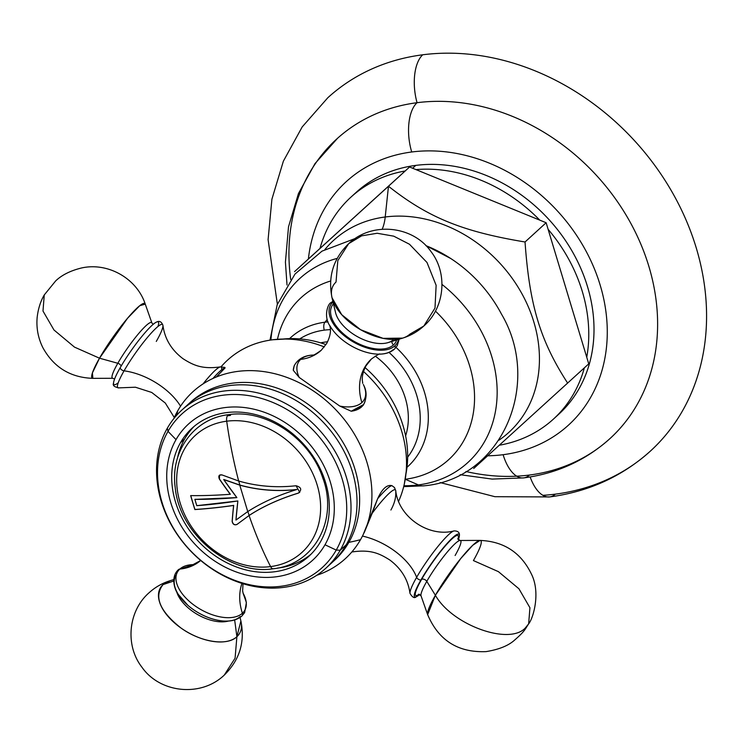 <?xml version="1.0" encoding="UTF-8"?>
<svg xmlns="http://www.w3.org/2000/svg" width="743" height="743" viewBox="0 0 743 743"><rect width="100%" height="100%" fill="white"/><g stroke="black" fill="none" stroke-linecap="round" stroke-linejoin="round"><path stroke-width="1.11" d="M440.135 482.56L494.903 496.695L549.699 496.928A37.939 18.501 -97.3 0 1 530.14 476.95A37.939 18.501 82.7 0 0 549.699 496.928A37.939 18.501 82.7 0 0 555.383 494.141A239.227 197.619 47.6 0 1 542.91 495.34A239.227 197.619 47.6 0 0 555.383 494.141A239.227 197.619 47.6 0 0 696.219 247.809A239.227 197.619 47.6 0 0 422.73 54.787A37.939 18.501 82.7 0 0 417.064 102.701A202.728 167.472 -132.4 0 0 290.727 279.535M277.371 304.24L268.093 239.655L271.901 199.245L283.362 161.194L302.197 126.923L327.784 97.779A239.227 197.619 47.6 0 1 422.73 54.787A239.227 197.619 47.6 0 1 671.886 191.685A239.227 197.619 47.6 0 1 650.329 451.15C622.095 476.523 588.558 491.782 549.699 496.928M465.954 471.508A202.728 167.472 -132.4 0 0 529.48 475.037A202.728 167.472 -132.4 0 0 648.834 266.282A202.728 167.472 -132.4 0 0 417.064 102.701A37.912 18.482 82.7 0 0 411.715 151.99A164.825 136.155 -132.4 0 0 308.391 258.991A164.825 136.155 47.6 0 1 411.715 151.99A164.825 136.155 47.6 0 1 600.14 284.987A164.825 136.155 47.6 0 1 503.113 454.697A37.912 18.482 82.7 0 0 523.722 477.898A37.912 18.482 82.7 0 0 529.48 475.037M287.012 284.987L285.423 262.14L288.507 226.847L298.435 193.57L314.986 163.618L337.573 138.254A202.728 167.472 47.6 0 1 417.064 102.701A37.939 18.501 -97.3 0 1 422.73 54.787M487.696 455.793A164.825 136.155 -132.4 0 0 503.113 454.697A164.825 136.155 47.6 0 1 487.696 455.793M350.91 197.164A150.225 124.1 -132.4 0 0 320.01 248.403L405.186 170.983A150.225 124.1 -132.4 0 0 350.91 197.164L356.138 192.391A150.225 124.1 47.6 0 1 415.764 165.392A150.225 124.1 47.6 0 1 572.221 251.366A150.225 124.1 47.6 0 1 558.69 414.297A150.225 124.1 47.6 0 1 556.033 416.647A150.225 124.1 -132.4 0 0 573.271 253.205A150.225 124.1 -132.4 0 0 415.764 165.392A150.225 124.1 -132.4 0 0 353.566 194.824M415.764 165.392L412.644 168.243L415.764 165.392M523.722 477.898A37.912 18.482 -97.3 0 1 503.113 454.697A164.825 136.155 -132.4 0 0 600.14 284.987A164.825 136.155 -132.4 0 0 411.715 151.99A37.912 18.482 -97.3 0 1 417.064 102.701A202.728 167.472 47.6 0 1 627.826 218.033A202.728 167.472 47.6 0 1 610.913 437.711C586.524 460.028 557.464 473.43 523.722 477.898L492.126 479.086L460.177 474.703M499.324 445.233A150.225 124.1 -132.4 0 0 553.451 419.08A150.225 124.1 -132.4 0 0 584.351 367.869A150.225 124.1 47.6 0 1 499.324 445.233M586.747 357.272A150.225 124.1 -132.4 0 0 548.12 229.318L588.744 363.856L473.7 468.499L588.744 363.856L548.12 229.318A150.225 124.1 47.6 0 1 586.747 357.272M539.752 220.132A150.225 124.1 -132.4 0 0 415.95 169.599L546.133 222.733L548.12 229.318L546.133 222.733L525.041 241.986C529.49 305.197 540.254 340.833 567.652 383.109C540.254 340.833 529.49 305.197 525.041 241.986L546.133 222.733L415.95 169.599A150.225 124.1 47.6 0 1 539.752 220.132M405.186 170.983L409.569 166.999L415.95 169.599L409.569 166.999L388.478 186.242C428.033 217.541 462.545 231.63 525.041 241.986C462.545 231.63 428.033 217.541 388.478 186.242L385.218 216.984L388.478 186.242L294.534 271.641L409.569 166.999L320.01 248.403A150.225 124.1 47.6 0 1 405.186 170.983M498.999 440.172A129.988 107.382 -132.4 0 0 524.177 297.989A129.988 107.382 -132.4 0 0 385.218 216.984A34.772 16.95 -97.3 0 1 382.19 229.234A34.772 16.95 82.7 0 0 385.218 216.984A129.988 107.382 -132.4 0 0 324.942 249.481A129.988 107.382 -132.4 0 1 385.218 216.984A129.988 107.382 -132.4 0 1 524.177 297.989A129.988 107.382 -132.4 0 1 498.999 440.172M425.906 245.645A125.391 103.583 47.6 0 1 450.667 258.462A125.391 103.583 47.6 0 1 501.497 314.15C542.474 383.36 502.287 478.863 424.16 485.801A41.348 20.163 -97.3 0 1 418.402 484.91A124.61 102.933 -132.4 0 0 496.417 404.944A124.61 102.933 -132.4 0 0 442.001 284.439A124.61 102.933 47.6 0 1 496.417 404.944A124.61 102.933 47.6 0 1 418.402 484.91L405.297 479.263A109.574 90.525 -132.4 0 0 473.096 414.399A109.574 90.525 -132.4 0 0 435.426 311.113A109.574 90.525 -132.4 0 1 473.096 414.399A109.574 90.525 -132.4 0 1 405.297 479.263L418.402 484.91A41.348 20.163 82.7 0 0 424.16 485.801L403.7 486.628M448.029 256.79L450.667 258.462A125.391 103.583 47.6 0 1 501.497 314.15M324.951 322.202A87.126 71.969 47.6 0 1 328.044 321.877A87.126 71.969 47.6 0 0 324.951 322.202A126.709 61.771 82.7 0 0 327.199 319.416A126.709 61.771 -97.3 0 1 324.951 322.202A6.288 3.065 82.7 0 0 324.282 330.143A80.857 66.796 47.6 0 1 330.412 329.641A80.857 66.796 -132.4 0 0 324.282 330.143A80.857 66.796 -132.4 0 0 299.726 338.901A80.857 66.796 47.6 0 1 324.282 330.143A6.288 3.065 -97.3 0 1 324.951 322.202A87.126 71.969 47.6 0 0 289.575 338.604A87.126 71.969 47.6 0 1 324.951 322.202M396.047 347.427A87.126 71.969 47.6 0 1 407.025 467.282A87.126 71.969 47.6 0 0 396.047 347.427M389.035 352.423A80.857 66.796 47.6 0 1 407.656 457.14A80.857 66.796 -132.4 0 0 389.035 352.423M337.164 258.406A124.61 102.933 -132.4 0 0 270.907 340.015A124.61 102.933 47.6 0 1 337.164 258.406M403.913 485.736A124.61 102.933 -132.4 0 0 418.402 484.91A124.61 102.933 47.6 0 1 403.913 485.736M330.635 280.993A109.574 90.525 -132.4 0 0 277.464 339.3A109.574 90.525 -132.4 0 1 330.635 280.993M294.534 271.641L320.01 248.403L294.534 271.641M320.707 342.867A69.638 57.527 47.6 0 1 327.598 341.78A69.638 57.527 47.6 0 0 320.707 342.867M375.243 356.12A69.638 57.527 47.6 0 1 405.613 435.89A69.638 57.527 47.6 0 0 375.243 356.12M360.522 539.659A113.02 93.367 47.6 0 1 316.759 575.286A113.02 93.367 47.6 0 0 360.522 539.659A275.718 150.151 -150.2 0 1 348.857 542.353A275.718 150.151 29.8 0 0 360.522 539.659A113.02 93.367 47.6 0 0 363.661 533.595A113.02 93.367 47.6 0 0 338.121 412.235A113.02 93.367 47.6 0 0 219.584 375.744A113.02 93.367 47.6 0 0 177.791 410.693A275.718 150.151 29.8 0 0 176.825 415.105A275.718 150.151 -150.2 0 1 177.791 410.693A113.02 93.367 47.6 0 1 316.212 392.88A113.02 93.367 47.6 0 1 360.522 539.659M173.797 418.662A113.02 93.367 47.6 0 1 177.791 410.693A113.02 93.367 47.6 0 0 173.797 418.662M333.18 561.504A106.946 88.343 -132.4 0 0 348.857 542.353A106.946 88.343 47.6 0 1 333.18 561.504M347.743 541.981L348.857 542.353A106.946 88.343 -132.4 0 0 316.955 411.334A106.946 88.343 -132.4 0 0 189.019 403.56A106.946 88.343 47.6 0 1 316.955 411.334A106.946 88.343 47.6 0 1 348.857 542.353L347.743 541.981M328.805 565.367A106.946 88.343 -132.4 0 0 346.238 544.74A106.946 88.343 47.6 0 1 331.889 562.711L325.871 568.2A106.946 88.343 -132.4 0 0 340.229 550.229L346.238 544.74A106.946 88.343 -132.4 0 0 313.286 412.82A106.946 88.343 -132.4 0 0 184.766 407.563M181.682 410.229L187.7 404.74A106.946 88.343 47.6 0 1 315.143 414.427A106.946 88.343 47.6 0 1 346.238 544.74L340.229 550.229A106.946 88.343 -132.4 0 0 309.134 419.916A106.946 88.343 -132.4 0 0 181.682 410.229A106.946 88.343 -132.4 0 0 167.333 428.2A106.946 88.343 -132.4 0 0 198.427 558.513A106.946 88.343 -132.4 0 0 325.871 568.2M324.997 544.768L336.235 550.089A104.048 85.956 47.6 0 1 208.811 566.482A104.048 85.956 47.6 0 1 168.011 431.358L176.026 439.624A92.141 76.12 -132.4 0 0 212.154 559.284A92.141 76.12 -132.4 0 0 324.997 544.768A92.141 76.12 47.6 0 1 212.154 559.284A92.141 76.12 47.6 0 1 176.026 439.624A92.141 76.12 47.6 0 1 288.869 425.107A92.141 76.12 47.6 0 1 324.997 544.768A92.141 76.12 -132.4 0 0 288.869 425.107A92.141 76.12 -132.4 0 0 176.026 439.624L168.011 431.358A104.048 85.956 47.6 0 1 295.435 414.966A104.048 85.956 47.6 0 1 336.235 550.089L324.997 544.768M180.447 442.744A86.671 71.597 -132.4 0 0 214.43 555.3A86.671 71.597 -132.4 0 0 320.567 541.647A86.671 71.597 -132.4 0 0 286.594 429.092A86.671 71.597 -132.4 0 0 180.447 442.744A86.671 71.597 -132.4 0 0 205.653 548.353A86.671 71.597 -132.4 0 0 308.939 556.21A86.671 71.597 -132.4 0 0 320.567 541.647A86.671 71.597 -132.4 0 0 295.37 436.039A86.671 71.597 -132.4 0 0 192.084 428.182A86.671 71.597 -132.4 0 0 180.447 442.744L184.673 438.899L180.447 442.744M311.001 554.232A86.671 71.597 47.6 0 1 277.362 568.098A86.671 71.597 47.6 0 0 311.001 554.232M177.373 458.552A86.671 71.597 47.6 0 1 184.673 438.899A86.671 71.597 47.6 0 1 194.239 426.306A86.671 71.597 47.6 0 0 184.673 438.899A86.671 71.597 47.6 0 0 177.373 458.552M405.966 473.858A106.946 88.343 -132.4 0 0 365.064 367.59A106.946 88.343 47.6 0 1 407.35 463.836L404.35 483.842A113.02 93.367 -132.4 0 0 363.513 371.491A113.02 93.367 -132.4 0 1 398.61 501.246A113.02 93.367 -132.4 0 0 404.35 483.842M272.83 339.755A113.02 93.367 -132.4 0 0 221.08 366.791A113.02 93.367 -132.4 0 1 324.347 346.935A113.02 93.367 -132.4 0 0 272.83 339.755L293.03 338.594A106.946 88.343 47.6 0 1 326.01 344.594A106.946 88.343 -132.4 0 0 282.925 339.059M225.11 367.896L216.324 376.998L225.11 367.896A39.732 5.758 125.2 0 0 212.953 378.466A39.732 5.758 -54.8 0 1 225.11 367.896M363.243 534.486L377.639 498.711C382.143 488.82 386.917 484.464 391.942 485.653A39.732 5.758 125.2 0 0 377.639 498.711C382.143 488.82 386.917 484.464 391.942 485.653L394.561 487.612M394.403 487.389L395.759 490.724A37.847 5.48 125.2 0 1 395.74 491.792C396.065 497.522 394.459 503.596 390.902 510.014M363.522 404.601L351.225 411.223L339.774 406.059L299.215 377.435L293.299 370.339L294.135 365.9M168.011 431.358A104.048 85.956 -132.4 0 0 208.811 566.482A104.048 85.956 -132.4 0 0 336.235 550.089L340.229 550.229A106.946 88.343 47.6 0 1 209.257 567.076A106.946 88.343 47.6 0 1 167.333 428.2L168.011 431.358L167.333 428.2A106.946 88.343 47.6 0 1 298.296 411.353A106.946 88.343 47.6 0 1 340.229 550.229L336.235 550.089A104.048 85.956 -132.4 0 0 295.435 414.966A104.048 85.956 -132.4 0 0 168.011 431.358M173.751 579.577L170.277 580.645C162.318 583.116 155.25 587.156 149.074 592.756C128.102 611.034 124.935 645.444 141.904 667.177C159.875 693.043 200.851 697.528 224.247 675.118C239.599 660.081 245.144 642.054 240.899 621.027A45.667 24.872 -150.2 0 1 236.887 636.714L234.667 619.996L236.887 636.714A45.667 24.872 -150.2 0 1 180.967 628.002A45.667 24.872 -150.2 0 1 163.051 584.592A45.667 24.872 -150.2 0 1 170.277 580.645L163.051 584.592C153.699 596.675 159.671 611.145 180.967 628.002C200.434 642.166 227.247 646.336 236.887 636.714L235.085 658.177L224.247 675.118L235.085 658.177L236.887 636.714L240.89 620.99M193.189 564.624L178.45 569.658C170.268 577.032 174.735 590.109 178.255 594.381L187.96 605.387A38.339 20.878 -150.2 0 0 210.603 618.334C224.098 622.708 234.5 621.965 241.819 616.096A3.241 2.684 -132.4 0 0 242.413 613.235A38.701 21.073 29.8 0 1 195.019 605.851A38.701 21.073 29.8 0 1 179.834 569.064A38.701 21.073 29.8 0 1 193.189 564.624A38.701 21.073 29.8 0 0 179.834 569.064A50.682 41.868 -132.4 0 0 200.703 560.473A50.682 41.868 47.6 0 1 179.834 569.064A3.241 2.684 -132.4 0 0 178.45 569.658A3.241 2.684 47.6 0 1 179.834 569.064A38.701 21.073 29.8 0 0 195.019 605.851A38.701 21.073 29.8 0 0 242.413 613.235A3.241 2.684 47.6 0 1 241.819 616.096A3.241 2.684 -132.4 0 1 240.017 616.69A38.339 20.878 -150.2 0 1 194.963 610.672A38.339 20.878 -150.2 0 1 176.342 574.85M242.413 613.235A50.682 41.868 47.6 0 1 241.958 583.394A50.682 41.868 -132.4 0 0 242.413 613.235A38.701 21.073 29.8 0 0 243.082 593.155A38.701 21.073 29.8 0 1 242.413 613.235M163.051 584.592L173.713 581.026L163.051 584.592M176.583 591.465A34.02 18.529 29.8 0 0 197.703 614.619A34.02 18.529 29.8 0 0 228.38 621.074A34.02 18.529 29.8 0 1 197.703 614.619A34.02 18.529 29.8 0 1 176.583 591.465M435.389 595.273C452.032 624.928 509.001 645.648 525.32 627.974L528.654 623.841L529.926 607.737L518.948 588.79L498.423 571.655L473.412 560.575A45.667 6.622 125.2 0 0 480.043 540.412A45.667 6.622 125.2 0 0 435.389 595.273L460.79 558.495L472.78 545.251L480.043 540.412C503.958 541.396 521.112 552.671 531.505 574.237C540.904 593.211 533 618.761 528.654 623.841L525.32 627.974C509.001 645.648 452.032 624.928 435.389 595.273A45.667 6.622 125.2 0 0 427.652 614.647L435.389 595.273L426.788 581.351L435.389 595.273M351.829 551.984L352.6 551.873A37.847 5.48 125.2 0 1 351.931 551.863A37.847 5.48 125.2 0 0 352.6 551.873C370.896 549.318 379.664 553.591 389.899 560.064C401.443 568.748 408.139 579.846 409.987 593.36A38.701 5.61 -54.8 0 1 416.637 577.339A38.701 5.61 -54.8 0 1 454.066 530.901C457.948 530.911 459.722 532.471 459.388 535.582A38.339 5.554 125.2 0 1 458.338 539.715A38.339 5.554 125.2 0 0 448.54 541.851A38.339 5.554 125.2 0 0 420.863 580.079A38.339 5.554 125.2 0 0 419.721 594.428A38.339 5.554 125.2 0 1 416.182 596.796C414.436 598.533 412.374 597.381 409.987 593.36A38.701 5.61 -54.8 0 1 416.637 577.339A3.241 1.765 29.8 0 0 420.863 580.079A38.339 5.554 125.2 0 0 416.182 596.796M419.098 594.251A36.676 5.312 -54.8 0 1 421.56 579.447A36.676 5.312 -54.8 0 1 447.063 543.941A36.676 5.312 -54.8 0 1 457.967 539.186A36.676 5.312 125.2 0 0 447.063 543.941A36.676 5.312 125.2 0 0 421.56 579.447A36.676 5.312 125.2 0 0 419.098 594.251M459.388 535.582A38.339 5.554 125.2 0 0 445.577 545.167A38.339 5.554 125.2 0 0 420.863 580.079A3.241 1.765 -150.2 0 1 416.637 577.339A50.682 27.602 29.8 0 0 362.473 536.084M391.942 485.653A39.732 5.758 -54.8 0 0 377.639 498.711L372.159 513.32A37.847 5.48 125.2 0 1 395.759 490.724A37.847 5.48 125.2 0 0 372.159 513.32L364.274 532.517M362.454 536.075A50.682 27.602 -150.2 0 1 416.637 577.339A38.701 5.61 -54.8 0 1 454.066 530.901A38.701 5.61 -54.8 0 1 454.075 530.901C428.776 537.728 398.443 516.952 395.759 490.724M528.654 623.841C525.004 629.275 525.143 630.909 514.695 640.011C508.537 645.639 499.017 649.512 486.117 651.611C458.106 652.763 438.621 640.447 427.652 614.647L421.021 595.775A34.02 4.932 -54.8 0 1 426.788 581.351A3.241 1.765 29.8 0 0 424.169 579.345A3.241 1.765 29.8 0 0 421.56 579.447A3.241 1.765 -150.2 0 1 424.169 579.345A3.241 1.765 -150.2 0 1 426.788 581.351A34.02 4.932 -54.8 0 1 460.047 540.486A34.02 4.932 -54.8 0 1 455.106 555.504M418.504 594.279L421.021 595.775A34.02 4.932 -54.8 0 1 426.788 581.351A34.02 4.932 -54.8 0 1 460.047 540.486L480.043 540.412M332.019 297.748C327.765 276.712 333.319 258.685 348.671 243.658L361.618 235.856L377.184 233.265L393.725 236.163L409.467 244.243L426.993 262.474L436.132 285.312L434.999 308.057L423.835 326.01L434.999 308.057L436.132 285.312L426.993 262.474L409.467 244.243L393.725 236.163L377.184 233.265L361.618 235.856L348.671 243.658L337.824 260.598L336.022 282.061A45.667 24.872 29.8 0 0 332.019 297.748A45.667 24.872 29.8 0 0 360.596 329.706A45.667 24.872 29.8 0 0 402.641 338.121L383.119 338.371L360.596 329.706L341.715 314.698L332.019 297.748L335.53 312.515A34.02 18.529 -150.2 0 0 356.816 336.319A34.02 18.529 -150.2 0 0 388.134 342.588A34.02 18.529 -150.2 0 1 356.816 336.319A34.02 18.529 -150.2 0 1 335.53 312.515M394.877 345.829A38.339 20.878 29.8 0 0 398.489 339.402A38.339 20.878 29.8 0 1 394.877 345.829A3.241 2.684 47.6 0 1 394.468 349.117A3.241 2.684 -132.4 0 0 394.877 345.829A38.339 20.878 29.8 0 1 347.938 338.52A38.339 20.878 29.8 0 1 332.901 302.085A38.339 20.878 29.8 0 0 347.938 338.52A38.339 20.878 29.8 0 0 394.877 345.829M333.022 301.974A38.339 20.878 29.8 0 0 332.901 302.085A3.241 2.684 -132.4 0 0 331.09 302.68A3.241 2.684 47.6 0 1 332.901 302.085A38.339 20.878 29.8 0 1 333.022 301.974M393.539 344.873A36.676 19.968 -150.2 0 1 349.433 338.446A36.676 19.968 -150.2 0 1 333.458 303.813A36.676 19.968 29.8 0 0 349.433 338.446A36.676 19.968 29.8 0 0 393.539 344.873A3.241 2.684 47.6 0 1 391.988 341.399A3.241 2.684 -132.4 0 0 393.539 344.873A36.676 19.968 29.8 0 0 396.678 339.96A36.676 19.968 -150.2 0 1 393.539 344.873M378.651 354.151A38.701 21.073 -150.2 0 1 330.375 326.548L330.366 326.539A38.701 21.073 -150.2 0 0 378.651 354.151L378.651 354.151A38.701 21.073 -150.2 0 0 393.084 349.702A3.241 2.684 -132.4 0 0 394.468 349.117C390.586 352.516 385.32 354.197 378.651 354.151M294.182 365.816L293.299 370.339A39.732 21.64 -150.2 0 1 294.915 364.525A39.732 21.64 29.8 0 0 293.299 370.339L299.215 377.435A37.847 20.609 29.8 0 1 300.692 359.389A37.847 20.609 29.8 0 1 312.905 355.08A37.847 20.609 29.8 0 0 300.692 359.389A50.682 41.868 -132.4 0 0 321.292 350.222A50.682 41.868 47.6 0 1 300.692 359.389A37.847 20.609 29.8 0 0 299.215 377.435L339.774 406.059A37.847 20.609 29.8 0 0 361.878 402.576A50.682 41.868 47.6 0 1 371.444 358.98A50.682 41.868 -132.4 0 0 361.878 402.576A37.847 20.609 29.8 0 0 363.355 384.53A37.847 20.609 29.8 0 1 361.878 402.576A37.847 20.609 29.8 0 1 339.774 406.059L351.225 411.223A39.732 21.64 29.8 0 0 363.912 403.969A39.732 21.64 -150.2 0 1 351.225 411.223L363.039 405.492M409.857 334.174L423.835 326.01C417.659 331.619 410.591 335.66 402.641 338.121A45.667 24.872 29.8 0 0 409.857 334.174M393.511 339.644A34.02 18.529 -150.2 0 1 388.134 342.588L402.641 338.121M153.188 324.347L151.897 322.991A34.02 4.932 125.2 0 0 138.7 333.505A34.02 4.932 125.2 0 0 117.812 363.271A3.241 1.765 -150.2 0 1 121.128 366.123A3.241 1.765 29.8 0 0 117.812 363.271L99.506 358.2L117.812 363.271A34.02 4.932 125.2 0 1 138.7 333.505A34.02 4.932 125.2 0 1 151.897 322.991L145.266 304.128L139.693 305.744L127.555 318.236L99.506 358.2A45.667 6.622 -54.8 0 1 127.555 318.236A45.667 6.622 -54.8 0 1 145.266 304.128L145.266 304.128C136.823 278.384 107.8 261.973 81.386 268.009C70.427 270.712 61.864 275.003 55.697 280.882L44.264 294.934L42.983 311.029L53.97 329.985L74.495 347.12L99.506 358.2L92.401 372.93L92.875 378.354A45.667 6.622 -54.8 0 1 99.506 358.2L74.495 347.12L53.97 329.985L42.983 311.029L44.264 294.934C42.871 297.311 38.608 304.714 37.15 317.484C36.231 328.072 38.134 338.139 42.871 347.678C53.747 367.348 70.409 377.574 92.875 378.354L112.871 378.28A34.02 4.932 125.2 0 1 117.812 363.271A34.02 4.932 125.2 0 0 112.871 378.28L114.58 379.051M118.211 382.812A38.339 5.554 -54.8 0 1 120.143 367.822A38.339 5.554 -54.8 0 1 147.272 330.18A38.339 5.554 -54.8 0 1 157.953 326.511M174.308 417.52L165.299 403.04L151.721 392.453L135.412 387.214L118.843 387.874C114.255 386.964 112.481 385.403 113.53 383.184A38.339 5.554 -54.8 0 1 120.143 367.822A3.241 1.765 29.8 0 0 124.062 370.841A38.701 5.61 125.2 0 0 118.843 387.874A38.701 5.61 125.2 0 1 124.062 370.841A3.241 1.765 -150.2 0 1 120.143 367.822A38.339 5.554 -54.8 0 1 156.736 321.97C159.559 320.614 161.621 321.765 162.931 325.415A38.701 5.61 125.2 0 0 148.414 336.282A38.701 5.61 125.2 0 0 124.062 370.841A50.682 27.602 -150.2 0 1 180.558 406.198A50.682 27.602 29.8 0 0 124.062 370.841A38.701 5.61 125.2 0 1 148.414 336.282A38.701 5.61 125.2 0 1 162.931 325.415C164.779 338.919 171.475 350.018 183.01 358.711C193.254 365.175 202.022 369.457 220.318 366.903A37.847 5.48 -54.8 0 1 221.646 368.918M156.281 341.427A38.701 5.61 125.2 0 0 162.931 325.415M203.043 383.917A37.847 5.48 -54.8 0 1 220.318 366.903A37.847 5.48 -54.8 0 0 203.043 383.917M270.591 566.593A6.083 2.963 82.7 0 0 273.285 568.748A6.083 2.963 -97.3 0 1 270.591 566.593A79.167 65.403 -132.4 0 0 317.196 485.077A79.167 65.403 -132.4 0 0 226.699 421.197A79.167 65.403 -132.4 0 0 180.094 502.714A79.167 65.403 -132.4 0 0 270.591 566.593A79.167 65.403 47.6 0 1 180.094 502.714A79.167 65.403 47.6 0 1 226.699 421.197A6.083 2.963 -97.3 0 1 228.844 414.64A6.083 2.963 82.7 0 0 226.699 421.197A264.146 128.78 82.7 0 0 238.661 481.009C257.134 486.349 276.266 487.928 296.048 485.746C276.266 487.928 257.134 486.349 238.661 481.009L221.916 474.898L219.454 475.195L219.352 479.021A263.96 148.098 54.1 0 0 230.237 494.29A264.081 78.619 164.8 0 1 190.654 495.6A256.679 125.14 82.7 0 0 194.87 509.559A256.679 125.14 -97.3 0 1 190.654 495.6A264.081 78.619 164.8 0 0 230.237 494.29L230.321 494.216A263.756 147.987 -125.9 0 1 219.445 478.947L219.501 475.158L219.445 478.947A263.756 147.987 -125.9 0 0 230.321 494.216L230.237 494.29A263.96 148.098 54.1 0 1 219.352 479.021C218.182 475.919 219.036 474.545 221.916 474.898L238.661 481.009A264.146 128.78 -97.3 0 1 226.699 421.197A79.167 65.403 47.6 0 1 317.196 485.077A79.167 65.403 47.6 0 1 270.591 566.593A264.146 128.78 -97.3 0 1 249.081 515.512L236.98 524.428C234.463 525.273 232.884 524.233 232.225 521.28A263.756 85.538 -72.6 0 1 233.692 505.379A263.876 70.52 161.6 0 1 194.954 509.484A256.474 125.038 -97.3 0 1 190.765 495.6A256.474 125.038 82.7 0 0 194.954 509.484L194.954 509.484A263.876 70.52 -18.4 0 0 233.692 505.379L233.608 505.463A264.081 70.576 161.6 0 1 194.87 509.559A264.081 70.576 -18.4 0 0 233.608 505.463L233.692 505.379A263.756 85.538 107.4 0 0 232.225 521.28L232.141 521.363A263.96 85.603 -72.6 0 1 233.608 505.463A263.96 85.603 107.4 0 0 232.141 521.363C232.791 524.307 234.379 525.357 236.896 524.502L236.98 524.428C234.463 525.273 232.884 524.233 232.225 521.28L232.141 521.363C232.791 524.307 234.379 525.357 236.896 524.502L249.081 515.512A264.146 128.78 82.7 0 0 270.591 566.593M227.33 415.885A81.126 67.019 47.6 0 1 230.553 415.383A6.083 2.963 82.7 0 0 228.844 414.64C194.267 418.29 170.203 451.112 175.181 487.269C179.156 533.697 229.559 575.816 273.285 568.748C314.447 564.764 338.659 519.45 322.676 477.684C309.859 438.5 266.254 408.947 228.844 414.64M223.717 479.569L239.766 485.142L247.744 511.583L235.949 520.054L237.862 500.958L196.784 505.667L194.889 499.38L236.85 497.606L223.717 479.569L239.766 485.142C258.155 490.241 277.158 491.708 296.773 489.544C278.216 495.21 261.87 502.556 247.744 511.583L239.766 485.142C258.155 490.241 277.158 491.708 296.773 489.544C278.216 495.21 261.87 502.556 247.744 511.583L235.949 520.054A264.081 85.64 107.4 0 1 237.862 500.958A264.136 70.594 -18.4 0 1 196.784 505.667A257.635 125.604 82.7 0 1 194.889 499.38A264.136 78.637 -15.2 0 0 236.85 497.606A264.081 148.173 -125.9 0 1 223.717 479.569L223.717 479.569M247.837 511.528A263.941 128.678 82.7 0 0 249.165 515.428L236.98 524.428L249.165 515.428A263.941 128.678 -97.3 0 1 247.837 511.528M238.772 481.037A263.941 128.678 82.7 0 0 239.85 485.068L223.81 479.486L239.85 485.068A263.941 128.678 -97.3 0 1 238.772 481.037M236.794 497.541A263.932 78.572 164.8 0 1 194.982 499.305L194.982 499.305A263.932 78.572 164.8 0 0 236.794 497.541M299.754 492.312L298.37 493.083C279.656 498.804 263.254 506.252 249.165 515.428C263.254 506.252 279.656 498.804 298.37 493.083L298.287 493.157C279.572 498.878 263.171 506.327 249.081 515.512C263.171 506.327 279.572 498.878 298.287 493.157C302.104 489.748 301.361 487.278 296.048 485.746L299.735 492.33M296.866 489.47C277.241 491.634 258.239 490.166 239.85 485.068C258.239 490.166 277.241 491.634 296.866 489.47L296.866 489.47M363.652 385.143C366.801 391.059 366.893 397.338 363.912 403.969A39.732 21.64 29.8 0 0 365.528 398.164M558.69 414.297L553.451 419.08M425.832 245.571L450.667 258.462M355.303 238.466L322.007 251.143L295.008 274.037L277.167 304.779L270.006 340.155M241.819 616.096L244.623 612.613L246.388 602.536L243.082 593.155M243.007 583.719L242.636 590.936L243.156 593.388M192.948 564.68L200.703 560.473M240.054 617.489L240.899 621.027M460.047 540.486L457.79 538.619M332.864 301.286L331.09 302.68C328.239 302.977 322.861 316.574 330.375 326.548M362.742 383.323L362.435 381.243C361.804 376.877 362.993 371.741 365.993 365.816L371.444 358.98C377.035 355.043 379.877 353.417 379.97 354.095M329.753 325.388L330.291 327.932C330.932 332.288 329.762 337.424 326.762 343.35L321.292 350.222C315.821 354.105 312.979 355.73 312.766 355.108L313.5 355.052C305.029 355.265 298.835 358.423 294.915 364.525L294.126 365.918M348.671 243.658C372.067 221.238 413.043 225.723 431.005 251.589C447.983 273.331 444.816 307.741 423.835 326.01M394.468 349.117L397.264 345.634L399.167 339.198M224.86 367.413L220.318 366.903M363.912 403.969L363.113 405.362"/></g></svg>
